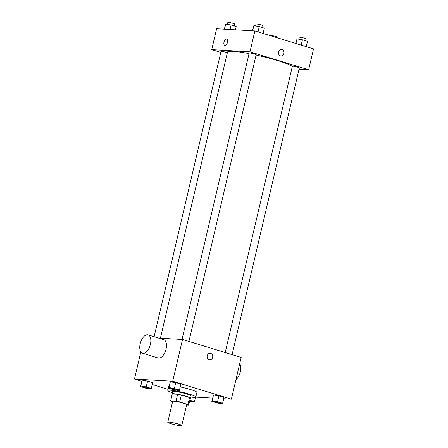 <?xml version="1.0" encoding="UTF-8"?>
<svg xmlns="http://www.w3.org/2000/svg" width="448" height="448" viewBox="0 0 448 448"><rect width="100%" height="100%" fill="white"/><g stroke="black" fill="none" stroke-linecap="round" stroke-linejoin="round"><path stroke-width="0.67" d="M168.896 422.111A7.19 0.778 13.2 0 1 176.837 423.623A7.19 0.778 13.2 0 1 181.759 425.544A7.19 0.778 13.2 0 1 174.58 424.659A7.19 0.778 13.2 0 1 167.759 422.262A7.19 0.778 13.2 0 1 168.896 422.111M167.759 422.262L172.654 401.386A7.19 0.778 13.2 0 1 173.79 401.229A7.19 0.778 13.2 0 1 181.737 402.746A7.19 0.778 13.2 0 1 186.659 404.667L181.759 425.544M170.621 400.926L172.25 393.971L177.621 394.274L175.986 401.234L170.621 400.926A9.279 1.002 13.2 0 0 171.399 401.531L172.542 401.878M186.575 405.003L188.692 405.121A9.279 1.002 13.2 0 0 187.914 404.522L179.687 402.002A9.279 1.002 13.2 0 0 175.986 401.234M187.914 404.522L189.549 397.561L181.317 395.046L179.687 402.002M177.621 394.274A9.279 1.002 13.2 0 1 181.317 395.046M189.549 397.561A9.279 1.002 13.2 0 1 190.327 398.166L188.692 405.121M190.26 398.44A9.587 1.036 -166.8 0 0 190.624 398.255A9.587 1.036 -166.8 0 0 186.39 396.357A9.587 1.036 -166.8 0 0 176.943 394.117A9.587 1.036 -166.8 0 0 171.954 393.876A9.587 1.036 -166.8 0 0 172.194 394.201M171.954 393.876L172.497 391.558A9.587 1.036 13.2 0 1 174.014 391.356A9.587 1.036 13.2 0 1 186.934 394.038A9.587 1.036 13.2 0 1 191.167 395.937L190.624 398.255M172.234 392.683A14.381 1.551 13.2 0 1 167.832 390.466A14.381 1.551 13.2 0 1 170.1 390.158A14.381 1.551 13.2 0 1 185.993 393.187A14.381 1.551 13.2 0 1 195.832 397.029A14.381 1.551 13.2 0 1 190.904 397.062M180.197 386.91A14.381 1.551 13.2 0 1 196.924 392.392L195.832 397.029M167.832 390.466L168.918 385.823A14.381 1.551 13.2 0 1 169.249 385.594M222.634 403.256L223.989 397.454L218.91 395.898L213.506 394.957L211.814 401.374L216.894 402.926L222.303 403.866L222.634 403.256L217.549 401.699L212.145 400.758L211.814 401.374M195.759 397.141L212.582 398.098M223.692 398.731L231.375 399.168L172.721 381.226L134.467 379.047L141.73 381.265M152.236 384.479L168.095 389.334M179.463 390.046L180.824 384.244L175.745 382.693L170.335 381.752L168.644 388.164L173.723 389.721L179.133 390.662L179.463 390.046L174.384 388.489L168.974 387.548L168.644 388.164M151.306 388.444L152.667 382.642L147.588 381.086L142.178 380.145L140.487 386.562L145.572 388.114L150.976 389.054L151.306 388.444L146.227 386.887L140.818 385.946L140.487 386.562M231.375 399.168L241.17 357.414L182.515 339.466L172.721 381.226M207.25 355.74A3.293 2.789 -86.7 0 1 210.123 353.27A3.293 2.789 -86.7 0 1 212.722 356.72A3.293 2.789 -86.7 0 1 209.748 359.85A3.293 2.789 -86.7 0 1 207.25 355.74M182.515 339.466L158.721 338.111M140.84 351.887L134.467 379.047M148.103 334.863L163.744 339.651A9.587 5.001 107 0 1 165.721 350.28A9.587 5.001 107 0 1 158.133 357.986L142.492 353.198A9.587 5.001 107 0 1 140.347 343.151A9.587 5.001 107 0 1 147.476 334.751A9.587 5.001 107 0 1 148.103 334.863A9.587 5.001 107 0 1 150.08 345.498A9.587 5.001 107 0 1 142.492 353.198M235.939 379.697A9.587 5.001 -73 0 0 239.697 363.698M210.123 353.27A3.293 2.789 -86.7 0 1 212.722 356.72A3.293 2.789 -86.7 0 1 209.748 359.85M160.395 338.206L227.517 52.041A33.555 3.623 13.2 0 1 232.809 51.324A33.555 3.623 13.2 0 1 249.049 53.62M256.094 55.059A33.555 3.623 13.2 0 1 292.303 66.455M227.354 52.718A3.595 0.386 -166.8 0 0 223.485 51.671A3.595 0.386 -166.8 0 0 221.021 51.475L154.118 336.706M225.204 352.531L292.342 66.287A3.595 0.386 13.2 0 1 292.914 66.209A3.595 0.386 13.2 0 1 296.884 66.965A3.595 0.386 13.2 0 1 299.342 67.928L232.098 354.637M182.011 339.438L249.178 53.077A3.595 0.386 13.2 0 1 249.743 52.998A3.595 0.386 13.2 0 1 253.714 53.76A3.595 0.386 13.2 0 1 256.178 54.718L188.927 341.432M299.04 69.216L308.638 69.765L249.984 51.817L211.73 49.638L220.802 52.416M249.984 51.817L254.878 30.94L313.533 48.882L308.638 69.765M278.527 51.85A3.293 2.789 -86.7 0 1 281.4 49.381A3.293 2.789 -86.7 0 1 283.998 52.83A3.293 2.789 -86.7 0 1 281.025 55.961A3.293 2.789 -86.7 0 1 278.527 51.85M254.878 30.94L216.625 28.762L211.73 49.638M224.784 45.36A3.293 1.719 107 0 1 224.045 41.905A3.293 1.719 107 0 1 226.498 39.021A3.293 1.719 107 0 1 226.71 39.06A3.293 1.719 107 0 1 227.394 42.711A3.293 1.719 107 0 1 224.784 45.36A3.293 1.719 107 0 1 224.045 41.905A3.293 1.719 107 0 1 226.498 39.021A3.293 1.719 107 0 1 226.71 39.06M281.4 49.381A3.293 2.789 -86.7 0 1 283.998 52.83A3.293 2.789 -86.7 0 1 281.025 55.961M235.418 29.831L236.186 26.555L231.106 25.004L225.697 24.063L224.308 29.198M231.106 25.004L230.048 29.523M225.697 24.063L224.493 29.21M227.382 24.354L227.819 22.478A3.595 0.386 13.2 0 1 228.39 22.4A3.595 0.386 13.2 0 1 232.361 23.156A3.595 0.386 13.2 0 1 234.825 24.119L234.377 26.006M270.95 35.857L270.99 35.683A3.595 0.386 13.2 0 1 271.561 35.61A3.595 0.386 13.2 0 1 275.531 36.366A3.595 0.386 13.2 0 1 277.99 37.324L277.844 37.962M263.099 33.454L264.342 28.162L259.263 26.606L253.854 25.665L252.465 30.8M259.263 26.606L258.02 31.898M253.854 25.665L252.644 30.811M255.534 25.962L255.976 24.08A3.595 0.386 13.2 0 1 256.542 24.002A3.595 0.386 13.2 0 1 260.518 24.763A3.595 0.386 13.2 0 1 262.976 25.721L262.534 27.608M306.27 46.665L307.513 41.367L302.428 39.816L297.024 38.875L295.764 43.45M302.428 39.816L301.19 45.108M297.024 38.875L295.938 43.501M298.704 39.166L299.146 37.29A3.595 0.386 13.2 0 1 299.712 37.212A3.595 0.386 13.2 0 1 303.688 37.968A3.595 0.386 13.2 0 1 306.146 38.931L305.704 40.818M142.397 386.697L142.397 386.68A3.595 0.386 13.2 0 1 142.397 386.68A3.595 0.386 13.2 0 1 142.968 386.602A3.595 0.386 13.2 0 1 146.938 387.363A3.595 0.386 13.2 0 1 149.397 388.321A3.595 0.386 13.2 0 1 149.397 388.332A3.595 0.386 13.2 0 1 145.807 387.895A3.595 0.386 13.2 0 1 142.397 386.697A3.595 0.386 13.2 0 1 142.962 386.624A3.595 0.386 13.2 0 1 146.933 387.38A3.595 0.386 13.2 0 1 149.397 388.343L149.397 388.343M152.667 382.642L147.588 381.086L146.227 386.887M147.588 381.086L142.178 380.145L140.818 385.946M142.178 380.145L141.848 380.761M189.554 401.464L194.146 402.265L194.477 401.649L189.84 400.232M189.784 400.484A3.595 0.386 13.2 0 1 192.567 401.531A3.595 0.386 13.2 0 1 192.567 401.537A3.595 0.386 13.2 0 1 189.605 401.246M195.507 397.258L194.477 401.649M189.778 400.501A3.595 0.386 13.2 0 1 192.562 401.548L192.567 401.531M170.554 388.282L170.548 388.304A3.595 0.386 13.2 0 1 171.114 388.226A3.595 0.386 13.2 0 1 175.095 388.965A3.595 0.386 13.2 0 1 177.554 389.928A3.595 0.386 13.2 0 1 177.548 389.934L177.548 389.945A3.595 0.386 13.2 0 1 173.958 389.502A3.595 0.386 13.2 0 1 170.548 388.304A3.595 0.386 13.2 0 1 170.554 388.282A3.595 0.386 13.2 0 1 171.119 388.209A3.595 0.386 13.2 0 1 175.09 388.982A3.595 0.386 13.2 0 1 177.548 389.945M180.824 384.244L175.745 382.693L174.384 388.489M175.745 382.693L170.335 381.752L168.974 387.548M170.335 381.752L170.005 382.362M213.718 401.509L213.724 401.492A3.595 0.386 13.2 0 1 213.724 401.492A3.595 0.386 13.2 0 1 214.29 401.414A3.595 0.386 13.2 0 1 218.26 402.175A3.595 0.386 13.2 0 1 220.724 403.133A3.595 0.386 13.2 0 1 220.718 403.144A3.595 0.386 13.2 0 1 217.129 402.707A3.595 0.386 13.2 0 1 213.718 401.509A3.595 0.386 13.2 0 1 214.284 401.436A3.595 0.386 13.2 0 1 218.26 402.192A3.595 0.386 13.2 0 1 220.718 403.155L220.718 403.155M223.989 397.454L218.91 395.898L217.549 401.699M218.91 395.898L213.506 394.957L212.145 400.758M213.506 394.957L213.175 395.573"/></g></svg>
